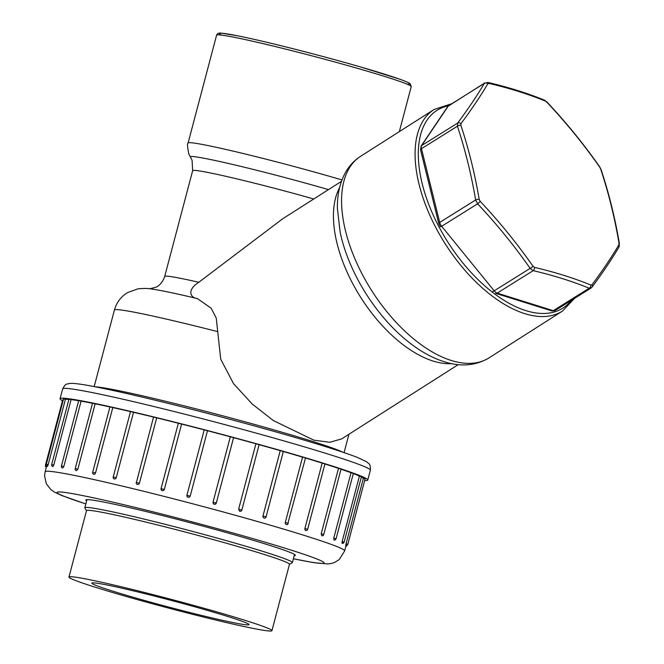 <?xml version="1.0" encoding="UTF-8"?>
<svg xmlns="http://www.w3.org/2000/svg" width="664" height="664" viewBox="0 0 664 664"><rect width="100%" height="100%" fill="white"/><g stroke="black" fill="none" stroke-linecap="round" stroke-linejoin="round"><path stroke-width="1" d="M282.69 218.788L198.802 282.266C185.912 290.674 191.033 298.045 197.391 298.584L211.127 308.171L216.248 318.064L220.714 359.158L233.545 383.676L252.312 404.135L273.394 420.578L313.823 440.157L329.8 442.29L341.636 438.904L458.251 364.627M95.259 386.813A130.891 5.685 14.8 0 1 220.307 415.166A130.891 5.685 14.8 0 1 343.039 452.275M364.661 480.562A159.144 6.914 -165.2 0 0 367.773 480.031A159.144 6.914 -165.2 0 0 215.675 432.696A159.144 6.914 -165.2 0 0 60.042 398.724A159.144 6.914 -165.2 0 0 62.482 400.724M109.942 406.949A154.911 6.731 -165.2 0 0 95.143 403.82L77.862 469.232L76.385 470.651A1.693 1.693 0 0 1 75.231 468.601L77.862 469.232M92.678 472.295L109.958 406.883L112.797 407.58L95.516 472.992L94.977 473.955L93.815 474.345A1.693 1.693 0 0 1 92.678 472.295L95.516 472.992M130.493 411.605A154.911 6.731 -165.2 0 0 112.797 407.58M113.22 476.968L130.509 411.555L133.522 412.311L116.242 477.723L115.669 478.669L114.341 479.01A1.693 1.693 0 0 1 113.22 476.968L116.242 477.723M153.674 417.125L153.542 417.058A154.911 6.731 -165.2 0 0 133.522 412.311M136.394 482.537L153.542 417.058L156.687 417.855L139.407 483.267L138.801 484.205L137.357 484.504A1.693 1.693 0 0 1 136.261 482.471L139.407 483.267M178.359 423.242A154.911 6.731 -165.2 0 0 156.687 417.855M178.4 423.25L181.596 424.064L164.307 489.468L163.693 490.406L162.14 490.663L161.277 489.932L161.078 488.638L164.307 489.468M190.195 496.141L186.924 495.278L204.205 429.865L207.483 430.728L190.195 496.141L189.572 497.07L187.945 497.286L187.099 496.564L186.924 495.278L204.205 429.865A154.911 6.731 -165.2 0 0 181.596 424.064M230.317 436.787L233.579 437.651L216.281 503.055L215.659 503.993L214.04 504.208L213.194 503.47L213.028 502.2L230.317 436.787A154.911 6.731 -165.2 0 0 207.483 430.728M213.028 502.2L216.29 503.063L233.562 437.659A154.911 6.731 -165.2 0 1 255.914 443.776L259.051 444.639M262.961 516.036L266.065 516.891A1.693 1.693 0 0 1 264.139 518.127L263.085 517.314L262.961 516.036L280.241 450.632A154.911 6.731 -165.2 0 0 259.118 444.664M280.241 450.632L283.345 451.478L266.065 516.891M288.168 523.564A1.693 1.693 0 0 1 286.25 524.601L285.354 523.821L285.271 522.551L302.552 457.139A154.911 6.731 -165.2 0 0 283.337 451.52M302.552 457.139L305.506 457.969L287.894 523.332M304.901 528.527L307.656 529.308A1.693 1.693 0 0 1 305.647 530.536L304.917 529.781L304.892 528.527L322.173 463.115A154.911 6.731 -165.2 0 0 305.49 458.019M322.173 463.115L324.937 463.895L307.656 529.308M323.741 534.578A1.693 1.693 0 0 1 321.733 535.732L321.218 533.781L338.499 468.369A154.911 6.731 -165.2 0 0 324.912 463.978M338.499 468.369L341.039 469.099L323.758 534.512L323.003 534.379M333.76 538.147L336.05 538.828A1.693 1.693 0 0 1 334.009 540.039L333.76 538.147L351.04 472.743A154.911 6.731 -165.2 0 0 341.014 469.207M351.04 472.743L353.331 473.415L336.05 538.828M342.881 541.849C342.084 543.849 341.836 543.733 342.134 541.509L359.423 476.096A154.911 6.731 -165.2 0 0 353.289 473.581M359.423 476.096L361.44 476.702L344.151 542.114L342.134 541.509M346.268 543.949C345.662 545.999 345.604 545.933 346.093 543.75L363.374 478.337A154.911 6.731 -165.2 0 0 361.349 477.034M363.374 478.337L365.109 478.877L347.828 544.289L346.093 543.75M46.414 465.489L45.426 465.298L62.706 399.886L63.296 399.985M48.14 464.725L46.297 464.31L63.578 398.898L65.421 399.313L48.14 464.725C47.443 466.85 47.31 466.867 47.742 464.775M68.898 399.404A154.911 6.731 -165.2 0 0 65.421 399.313M51.684 464.551L68.973 399.139L71.09 399.62L53.809 465.032L52.871 466.609A1.693 1.693 0 0 1 51.684 464.551L53.809 465.032M78.676 400.724A154.911 6.731 -165.2 0 0 71.09 399.62M61.428 465.987L78.717 400.583L81.099 401.139L63.819 466.551L62.599 468.054A1.693 1.693 0 0 1 61.428 465.987L63.819 466.551M92.487 403.289A154.911 6.731 -165.2 0 0 81.099 401.139M75.231 468.601L92.52 403.189L95.143 403.82M238.633 509.188L241.837 510.052L240.667 511.238L239.596 511.197L238.633 509.188L255.914 443.776M86.635 500.888A108.357 4.706 14.8 0 1 85.822 500.009A108.357 4.706 14.8 0 1 119.014 505.262A108.357 4.706 14.8 0 1 232.832 534.371A108.357 4.706 14.8 0 1 295.331 555.361A108.357 4.706 14.8 0 1 294.185 555.726M321.218 533.781L323.758 534.512M285.47 522.593L288.226 523.381M155.235 400.226L165.776 402.799A152.371 6.623 14.8 0 1 204.578 412.61L216.024 415.598A152.371 6.623 14.8 0 1 255.582 426.246L266.571 429.301A152.371 6.623 14.8 0 1 302.07 439.502L302.137 439.518M86.478 510.757L84.867 507.993A107.336 4.665 14.8 0 1 84.818 507.769A107.336 4.665 14.8 0 1 151.043 520.792A107.336 4.665 14.8 0 1 264.388 551.875A107.336 4.665 14.8 0 1 292.368 562.607A107.336 4.665 14.8 0 1 292.218 562.781L289.446 564.383M271.933 630.684L289.471 564.292A104.97 4.565 -165.2 0 0 262.114 553.801A104.97 4.565 -165.2 0 0 151.267 523.398A104.97 4.565 -165.2 0 0 86.503 510.666L68.965 577.058A104.97 4.565 -165.2 0 0 96.321 587.549A104.97 4.565 -165.2 0 0 207.168 617.952A104.97 4.565 -165.2 0 0 271.933 630.684A104.97 4.565 -165.2 0 0 171.611 599.459A104.97 4.565 -165.2 0 0 68.965 577.058M227.835 616.507A81.265 3.536 14.8 0 1 249.017 624.633A81.265 3.536 14.8 0 1 169.544 607.286A81.265 3.536 14.8 0 1 91.881 583.108A81.265 3.536 14.8 0 1 142.013 592.969A81.265 3.536 14.8 0 1 227.835 616.507M460.857 125.247A508.383 366.926 107.4 0 1 479.192 199.391L480.18 201.325A508.383 419.723 33.9 0 1 532.993 266.239L534.512 267.384A508.383 226.648 -13.9 0 1 590.869 285.047L592.022 284.74A508.383 99.193 -39.1 0 0 618.906 244.8L619.022 243.215A508.383 366.926 -72.6 0 0 600.688 169.071L599.7 167.137A508.383 419.723 -146.1 0 0 546.887 102.223L545.368 101.077A508.383 226.648 166.1 0 0 518.484 91.441A508.383 226.648 166.1 0 0 489.011 83.415L487.857 83.722A508.383 99.193 140.9 0 1 460.974 123.662L460.857 125.247A2.847 1.394 -18.3 0 0 457.413 126.226L457.645 123.081A2.847 2.216 36.6 0 1 460.974 123.662M480.18 201.325A2.847 0.423 136.8 0 1 477.615 203.806L475.648 199.964A2.847 1.137 -9.7 0 1 479.192 199.391M619.022 243.215A2.847 1.137 -9.7 0 1 619.404 243.663C615.013 217.875 608.896 193.158 601.061 169.503L599.708 166.847A2.847 0.681 145 0 1 599.7 167.137M600.688 169.071A2.847 1.394 -18.3 0 1 601.061 169.503M487.857 83.722A2.847 2.465 30.6 0 0 484.388 83.357L448.432 105.825L421.698 145.54L457.645 123.081A505.594 98.645 -39.1 0 0 484.388 83.357L487.949 82.444A2.847 1.917 103.2 0 1 489.011 83.415M448.939 105.327A5.694 3.013 58 0 0 448.432 105.825A2.847 2.349 33.9 0 0 447.835 106.398L484.936 82.834M487.949 82.444C508.475 87.258 527.299 93.159 544.422 100.139A2.847 2.175 112.2 0 1 545.368 101.077M544.422 100.139L546.928 101.974A2.847 0.423 136.8 0 1 546.887 102.223M534.512 267.384A2.847 1.917 103.2 0 1 533.159 270.646L530.138 268.372A505.594 417.424 -146.1 0 0 477.615 203.806L441.66 226.275L494.19 290.832L530.138 268.372A2.847 0.681 145 0 0 532.993 266.239M591.043 288.06L592.022 287.13C602.696 272.755 611.66 259.433 618.923 247.166L619.404 243.663M591.499 287.595L589.2 288.217A505.594 225.403 166.1 0 0 533.159 270.646L497.203 293.114L553.253 310.677L589.2 288.217A2.847 2.175 112.2 0 0 590.869 285.047M592.022 284.74A2.847 2.216 36.6 0 1 592.039 287.114M618.906 244.8A2.847 2.465 30.6 0 1 618.939 247.141M217.892 331.676A129.239 5.619 -165.2 0 0 114.407 310.046L94.18 386.597M313.765 198.984A89.192 3.876 -165.2 0 0 192.651 170.673L164.713 276.423A89.192 3.876 14.8 0 1 198.802 282.266M197.391 298.584A104.206 4.532 -165.2 0 0 152.471 289.164L152.471 289.164A104.206 4.532 -165.2 0 0 151.824 289.072M399.338 131.621L411.223 86.602A100.662 4.374 -165.2 0 0 315.026 56.664A100.662 4.374 -165.2 0 0 216.588 35.184L188.095 143.017A100.662 4.374 14.8 0 1 241.381 153.077A100.662 4.374 14.8 0 1 341.985 179.961M221.544 35.109A98.372 4.274 14.8 0 1 315.583 54.548A98.372 4.274 14.8 0 1 406.957 84.104M188.095 143.017C187.14 143.299 187.397 147.001 188.867 154.131L190.435 157.069A94.927 4.125 14.8 0 1 219.452 161.443A94.927 4.125 14.8 0 1 328.464 189.622M451.719 363.656A108.664 57.104 -122.5 0 1 360.959 297.762A108.664 57.104 -122.5 0 1 339.603 187.663M340.151 232.209A114.083 59.951 57.5 0 0 411.58 344.334C422.337 352.426 433.177 358.211 444.091 361.689C460.725 367.034 475.698 365.764 489.011 357.888A119.503 62.806 57.5 0 1 451.229 360.461A119.503 62.806 57.5 0 1 356.203 261.782A119.503 62.806 57.5 0 1 360.593 156.306C354.028 160.547 348.841 166.216 345.031 173.296C339.686 183.488 337.146 195.282 337.403 208.695L340.151 232.209M448.341 105.8A117.221 61.603 57.5 0 0 447.586 241.688A117.221 61.603 57.5 0 0 571.372 300.36M489.011 357.888L562.516 311.059A119.503 62.806 -122.5 0 1 445.336 244.012A119.503 62.806 -122.5 0 1 434.098 109.477L360.593 156.306M367.773 480.031L370.363 470.22A159.144 6.914 -165.2 0 0 218.265 422.877A159.144 6.914 -165.2 0 0 62.64 388.913L60.042 398.724M46.679 465.879L45.127 471.764A154.911 6.731 14.8 0 1 140.702 490.547A154.911 6.731 14.8 0 1 304.286 535.416A154.911 6.731 14.8 0 1 344.666 550.904L339.188 559.611L334.465 562.499L331.377 563.462L327.8 563.943L313.715 562.649L293.38 558.789M293.388 558.748A137.979 5.993 -165.2 0 0 288.01 549.136A137.979 5.993 -165.2 0 0 103.617 500.05A137.979 5.993 -165.2 0 0 85.839 503.91M216.29 503.063L216.281 503.071A1.693 1.693 0 0 1 214.846 504.316M421.076 146.146A2.847 2.349 33.9 0 1 421.698 145.54A5.694 3.013 58 0 0 421.466 148.695L439.701 222.432L475.648 199.964A505.594 364.918 -72.6 0 0 457.413 126.226L421.466 148.695A2.847 1.27 -13.9 0 0 420.578 149.964L438.813 223.702A2.847 1.27 -13.9 0 1 439.701 222.432A5.694 3.013 58 0 0 441.66 226.275A2.847 0.556 -39.1 0 1 440.348 226.739L438.813 223.702M492.879 291.297A2.847 0.556 -39.1 0 0 494.19 290.832A5.694 3.013 58 0 0 497.203 293.114A2.847 2.05 107.4 0 1 495.734 293.355M495.742 293.355L551.792 310.918A2.847 2.05 107.4 0 0 553.253 310.677A5.694 3.013 58 0 0 555.046 310.561L590.993 288.093M348.932 434.273L344.077 452.624M114.407 310.046C116.59 302.377 121.031 296.542 127.712 292.525L137.813 288.873C144.254 288.242 149.143 288.334 152.471 289.164L151.99 289.097M164.713 276.423C161.883 284.798 156.53 286.981 155.791 287.288L149.574 288.832M190.435 157.069L192.07 160.248L192.651 170.673M341.479 181.33L281.835 219.327M411.223 86.602L410.335 83.913C410.061 83.78 410.667 83.191 399.662 79.165L360.809 67.031C320.729 55.378 264.87 41.201 237.944 35.873L221.876 33.217C219.078 32.669 217.311 33.325 216.588 35.184M451.254 103.883L434.098 109.477M562.516 311.059L574.543 298.377M346.085 545.542L344.666 550.904M85.83 503.951L61.694 495.502L54.606 492.19L50.871 489.592L46.297 483.724L44.563 475.681L45.127 471.764M46.297 464.31A1.693 1.693 0 0 0 47.493 466.377M345.761 545.493A1.693 1.693 0 0 0 347.828 544.289M342.101 543.326A1.693 1.693 0 0 0 344.151 542.114M186.924 495.278A1.693 1.693 0 0 0 187.323 496.863M162.149 490.663A1.693 1.693 0 0 1 161.078 488.638L178.359 423.225M45.426 465.298A1.693 1.693 0 0 0 46.314 467.249M240.019 511.305A1.693 1.693 0 0 0 241.837 510.052L259.126 444.639M345.844 546.447A1.693 1.693 0 0 0 346.923 545.376M370.363 470.22C370.553 462.775 368.694 464.202 366.777 461.845L357.356 457.405C344.815 452.549 323.717 445.793 294.044 437.136C266.721 429.185 237.264 421.101 205.674 412.883C158.273 400.624 121.089 391.86 94.122 386.589C83.913 384.605 76.617 383.535 72.218 383.36L69.513 383.443C66.45 384.738 66.309 382.356 62.64 388.913M86.967 499.643L84.818 507.769M294.517 554.481L292.368 562.607M420.578 149.964L421.101 146.121L447.835 106.398M546.928 101.974C566.234 122.516 583.83 144.146 599.708 166.847M551.792 310.918L555.046 310.561"/></g></svg>
